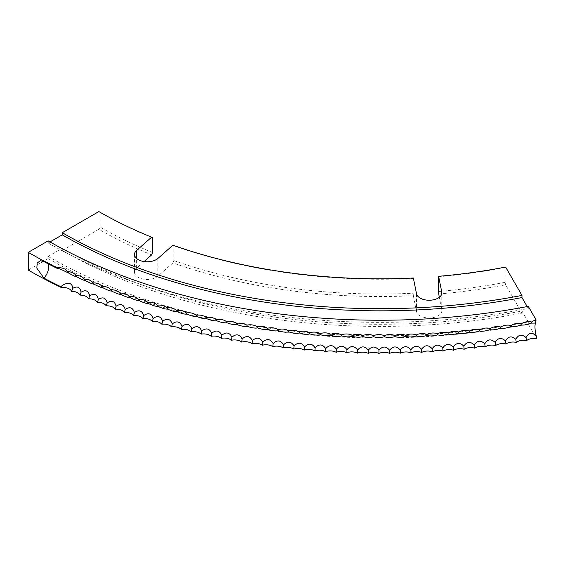 <?xml version="1.0" encoding="UTF-8"?>
<svg xmlns="http://www.w3.org/2000/svg" width="565" height="565" viewBox="0 0 565 565"><rect width="100%" height="100%" fill="white"/><g stroke="black" fill="none" stroke-linecap="round" stroke-linejoin="round"><path stroke-width="0.42" stroke-dasharray="2.83 2.12" d="M144.075 261.553L136.603 268.142A12.713 7.338 0 0 0 134.519 272.161A12.713 7.338 0 0 0 138.241 277.351A12.713 7.338 0 0 0 157.861 276.186L172.904 262.923A397.633 229.574 0 0 0 413.354 295.728L416.525 311.47A12.713 7.338 0 0 0 420.162 315.814A12.713 7.338 0 0 0 434.019 317.403A12.713 7.338 0 0 0 441.865 310.623A12.713 7.338 0 0 0 441.774 309.775L439.273 297.345M438.602 294.033A397.633 229.574 0 0 0 505.626 284.781L521.975 313.144A449.408 259.462 180 0 1 62.27 250.429L98.875 229.291A397.633 229.574 0 0 0 151.646 254.879M48.145 256.446A469.381 270.995 0 0 0 528.289 321.951L521.975 311.011A449.408 259.462 180 0 1 62.27 248.296L48.145 256.446L48.145 258.579A469.381 270.995 0 0 0 528.289 324.084L536.75 338.767M48.145 258.579L28.25 270.07M62.27 248.296L62.27 250.429M50.002 241.926L48.145 242.999L48.145 240.86M98.875 211.571L100.153 212.306A395.832 228.535 0 0 0 152.628 237.766M152.628 252.541A395.832 228.535 180 0 1 100.153 227.088L100.153 212.306M100.153 227.088L98.875 229.291M521.975 311.011L521.975 313.144M505.626 284.781L505.061 282.323L505.061 267.549L505.626 267.061M48.145 242.999A469.381 270.995 0 0 0 528.289 308.497L527.18 306.576M528.289 308.497L528.289 306.364M528.289 321.951L528.289 324.084M173.893 260.585A395.832 228.535 180 0 0 413.142 293.221L413.142 278.446A395.832 228.535 0 0 1 173.893 245.803L173.893 260.585L172.904 262.923M413.142 293.221L413.354 295.728M413.354 278.008L413.142 278.446M172.904 245.203L173.893 245.803M438.398 276.751A395.832 228.535 0 0 0 505.061 267.549M505.061 282.323A395.832 228.535 180 0 1 438.398 291.526M48.032 263.756A10.848 5.982 117.9 0 0 46.401 261.962A10.848 5.982 117.9 0 0 43.964 261.623M157.861 276.186L157.861 258.466M441.774 309.775L441.774 293.751M416.525 311.47L416.525 293.751M136.603 268.142L136.603 258.466M68.457 272.952L68.888 273.156M60.78 269.279L46.401 261.962A10.848 10.848 0 0 0 40.334 260.748M441.865 310.623L441.865 292.903M186.344 313.059A10.848 10.848 0 0 0 185.892 312.622M176.584 310.63A10.848 10.848 0 0 0 175.998 310.051M166.922 308.08A10.848 10.848 0 0 0 166.202 307.36M157.367 305.411A10.848 10.848 0 0 0 156.512 304.542M147.917 302.635A10.848 10.848 0 0 0 146.928 301.611M138.573 299.74A10.848 10.848 0 0 0 137.457 298.56M129.35 296.738A10.848 10.848 0 0 0 128.1 295.389M120.246 293.623A10.848 10.848 0 0 0 118.862 292.098M111.27 290.41A10.848 10.848 0 0 0 109.751 288.701M102.42 287.084A10.848 10.848 0 0 0 100.768 285.184M93.705 283.658A10.848 10.848 0 0 0 91.918 281.561M85.124 280.127A10.848 10.848 0 0 0 83.21 277.832M76.685 276.497A10.848 10.848 0 0 0 74.644 273.99M68.386 272.768A10.848 10.848 0 0 0 66.218 270.042M134.519 272.161L134.519 254.441"/><path stroke-width="0.85" d="M61.359 287.536A8.645 4.993 180 0 1 71.543 291.328A8.645 4.993 180 0 1 80.004 295.114A8.645 4.993 180 0 1 88.592 298.8A8.645 4.993 180 0 1 97.321 302.374A8.645 4.993 180 0 1 106.185 305.842A8.645 4.993 180 0 1 115.175 309.196A8.645 4.993 180 0 1 124.286 312.438A8.645 4.993 180 0 1 133.517 315.567A8.645 4.993 180 0 1 142.86 318.575A8.645 4.993 180 0 1 152.317 321.471A8.645 4.993 180 0 1 161.88 324.246A8.645 4.993 180 0 1 171.541 326.909A8.645 4.993 180 0 1 181.301 329.444A8.645 4.993 180 0 1 191.154 331.86A8.645 4.993 180 0 1 201.098 334.148A8.645 4.993 180 0 1 211.119 336.316A8.645 4.993 180 0 1 221.219 338.357A8.645 4.993 180 0 1 231.396 340.271A8.645 4.993 180 0 1 241.643 342.058A8.645 4.993 180 0 1 251.955 343.718A8.645 4.993 180 0 1 262.322 345.25A8.645 4.993 180 0 1 272.747 346.649A8.645 4.993 180 0 1 283.22 347.92A8.645 4.993 180 0 1 293.744 349.057A8.645 4.993 180 0 1 304.302 350.067A8.645 4.993 180 0 1 314.896 350.95A8.645 4.993 180 0 1 325.518 351.691A8.645 4.993 180 0 1 336.175 352.306A8.645 4.993 180 0 1 346.839 352.786A8.645 4.993 180 0 1 357.532 353.132A8.645 4.993 180 0 1 368.225 353.344A8.645 4.993 180 0 1 378.924 353.429A8.645 4.993 180 0 1 389.631 353.372A8.645 4.993 180 0 1 400.331 353.189A8.645 4.993 180 0 1 411.016 352.871A8.645 4.993 180 0 1 421.695 352.419A8.645 4.993 180 0 1 432.345 351.833A8.645 4.993 180 0 1 442.981 351.112A8.645 4.993 180 0 1 453.582 350.265A8.645 4.993 180 0 1 464.148 349.283A8.645 4.993 180 0 1 474.678 348.167A8.645 4.993 180 0 1 485.158 346.924A8.645 4.993 180 0 1 495.597 345.554A8.645 4.993 180 0 1 505.979 344.05A8.645 4.993 180 0 1 516.297 342.418A8.645 4.993 180 0 1 526.559 340.653A8.645 4.993 180 0 1 536.75 338.767A9.4 2.422 79.1 0 1 536.185 335.681A10.848 2.797 79.1 0 1 534.977 326.831A10.848 2.797 79.1 0 1 535.486 323.074A10.848 2.797 -100.9 0 1 536.157 320.016L528.289 306.364A469.381 270.995 0 0 1 48.145 240.86L28.25 252.35L28.25 270.07A497.518 287.239 0 0 0 61.359 287.536L60.872 286.702A497.518 287.239 0 0 1 43.964 278.157L36.831 268.135L37.177 263.007L40.334 260.748L43.964 261.623A497.518 287.239 0 0 0 56.775 268.17L60.78 269.279L68.499 272.98C73.069 275.579 75.851 276.857 76.847 276.808L76.812 276.786M68.888 273.156L68.499 272.98A9.4 4.838 -64.9 0 0 68.386 272.768A9.4 4.838 -64.9 0 0 67.376 271.673A8.645 4.993 0 0 0 66.218 270.042A8.645 4.993 0 0 0 57.256 267.817L56.775 268.17M535.486 323.074L531.121 323.138C526.884 324.776 523.487 325.384 520.93 324.953C516.721 326.542 513.303 327.107 510.675 326.641C506.515 328.18 503.076 328.703 500.357 328.209C496.247 329.692 492.786 330.172 489.989 329.642C485.907 331.076 482.432 331.514 479.565 330.942C475.532 332.333 472.036 332.721 469.098 332.121C465.108 333.456 461.605 333.802 458.582 333.159C454.648 334.452 451.131 334.755 448.038 334.077C444.154 335.313 440.622 335.575 437.458 334.854C433.63 336.048 430.092 336.26 426.858 335.504C423.072 336.648 419.534 336.818 416.228 336.02C412.507 337.114 408.961 337.241 405.585 336.408C401.92 337.453 398.367 337.538 394.928 336.655C391.326 337.658 387.774 337.701 384.264 336.775C380.725 337.736 377.173 337.729 373.599 336.761C370.124 337.679 366.572 337.63 362.935 336.613C359.524 337.489 355.971 337.397 352.285 336.337C348.937 337.164 345.392 337.03 341.641 335.921C338.364 336.712 334.826 336.535 331.019 335.377C327.813 336.126 324.275 335.9 320.419 334.706C317.283 335.412 313.759 335.144 309.846 333.894C306.781 334.565 303.264 334.254 299.309 332.954C296.314 333.59 292.811 333.23 288.807 331.881C285.89 332.481 282.401 332.079 278.347 330.68C275.501 331.245 272.033 330.8 267.93 329.353C265.169 329.875 261.715 329.388 257.576 327.891C254.886 328.378 251.453 327.848 247.272 326.302C244.666 326.761 241.248 326.189 237.032 324.585C234.503 325.009 231.113 324.395 226.855 322.735C224.411 323.131 221.042 322.474 216.748 320.765C214.389 321.132 211.049 320.433 206.719 318.674C204.445 319.006 201.133 318.264 196.775 316.449C194.586 316.76 191.302 315.976 186.916 314.105C184.812 314.387 181.556 313.568 177.142 311.64C175.129 311.894 171.901 311.033 167.466 309.055C165.538 309.281 162.346 308.384 157.889 306.343C156.046 306.555 152.889 305.609 148.411 303.518C146.667 303.709 143.545 302.727 139.047 300.573C137.387 300.742 134.3 299.718 129.788 297.515C128.227 297.663 125.176 296.604 120.649 294.344C119.18 294.471 116.171 293.376 111.63 291.053C110.253 291.166 107.293 290.029 102.738 287.656L102.731 287.656C101.453 287.747 98.536 286.582 93.974 284.146C92.787 284.223 89.906 283.023 85.343 280.53L85.315 280.515M85.541 280.614L85.343 280.53C84.249 280.593 81.416 279.35 76.847 276.808L77.144 276.935M102.766 287.67L102.738 287.656A9.4 4.301 -68.6 0 0 102.42 287.084A9.4 4.301 -68.6 0 0 101.735 286.399A8.645 4.993 0 0 0 100.768 285.184A8.645 4.993 0 0 0 92.942 282.881A8.645 4.993 0 0 0 91.918 281.561A8.645 4.993 0 0 0 84.277 279.251A8.645 4.993 0 0 0 83.21 277.832A8.645 4.993 0 0 0 75.752 275.515A8.645 4.993 0 0 0 74.644 273.99A8.645 4.993 0 0 0 67.376 271.673M136.603 258.466L136.603 250.422A12.713 7.338 0 0 0 134.519 254.441A12.713 7.338 0 0 0 138.241 259.632A12.713 7.338 0 0 0 157.861 258.466L172.904 245.203A397.633 229.574 180 0 0 413.354 278.008L416.525 293.751A12.713 7.338 0 0 0 420.162 298.094A12.713 7.338 0 0 0 434.019 299.683A12.713 7.338 0 0 0 441.865 292.903A12.713 7.338 0 0 0 441.774 292.056L438.602 276.313L438.398 291.526L439.273 297.345M144.075 261.553L151.646 254.879L152.628 252.541L152.628 237.766L151.646 237.166A397.633 229.574 180 0 1 98.875 211.571L62.27 232.709L62.27 234.842L50.002 241.926M438.602 276.313A397.633 229.574 180 0 0 505.626 267.061L521.975 295.424A449.408 259.462 180 0 1 62.27 232.709M527.18 306.576L521.975 297.557L521.975 295.424M136.603 250.422L151.646 237.166M28.25 252.35A497.518 287.239 0 0 0 57.256 267.817M536.157 320.016A8.645 4.993 0 0 0 531.665 322.008A8.645 4.993 0 0 0 521.439 323.83A8.645 4.993 0 0 0 511.148 325.525A8.645 4.993 0 0 0 500.795 327.093A8.645 4.993 0 0 0 490.385 328.533A8.645 4.993 0 0 0 479.925 329.847A8.645 4.993 0 0 0 469.416 331.019A8.645 4.993 0 0 0 458.865 332.072A8.645 4.993 0 0 0 448.285 332.983A8.645 4.993 0 0 0 437.663 333.767A8.645 4.993 0 0 0 427.02 334.423A8.645 4.993 0 0 0 416.356 334.939A8.645 4.993 0 0 0 405.677 335.328A8.645 4.993 0 0 0 394.977 335.575A8.645 4.993 0 0 0 384.278 335.695A8.645 4.993 0 0 0 373.578 335.681A8.645 4.993 0 0 0 362.878 335.539A8.645 4.993 0 0 0 352.186 335.257A8.645 4.993 0 0 0 341.507 334.84A8.645 4.993 0 0 0 330.843 334.296A8.645 4.993 0 0 0 320.207 333.618A8.645 4.993 0 0 0 309.592 332.806A8.645 4.993 0 0 0 299.019 331.86A8.645 4.993 0 0 0 288.475 330.786A8.645 4.993 0 0 0 277.98 329.579A8.645 4.993 0 0 0 267.528 328.244A8.645 4.993 0 0 0 257.132 326.782A8.645 4.993 0 0 0 246.792 325.186A8.645 4.993 0 0 0 236.516 323.463A8.645 4.993 0 0 0 226.304 321.605A8.645 4.993 0 0 0 216.162 319.628A8.645 4.993 0 0 0 216.113 319.585A8.645 4.993 0 0 0 206.098 317.53A8.645 4.993 0 0 0 205.957 317.396A8.645 4.993 0 0 0 196.112 315.298A8.645 4.993 0 0 0 195.878 315.072A8.645 4.993 0 0 0 186.217 312.946A8.645 4.993 0 0 0 185.892 312.622A8.645 4.993 0 0 0 176.407 310.468A8.645 4.993 0 0 0 175.998 310.051A8.645 4.993 0 0 0 166.696 307.876A8.645 4.993 0 0 0 166.202 307.36A8.645 4.993 0 0 0 157.084 305.156A8.645 4.993 0 0 0 156.512 304.542A8.645 4.993 0 0 0 147.578 302.317A8.645 4.993 0 0 0 146.928 301.611A8.645 4.993 0 0 0 138.171 299.365A8.645 4.993 0 0 0 137.457 298.56A8.645 4.993 0 0 0 128.884 296.293A8.645 4.993 0 0 0 128.1 295.389A8.645 4.993 0 0 0 119.716 293.108A8.645 4.993 0 0 0 118.862 292.098A8.645 4.993 0 0 0 110.662 289.81A8.645 4.993 0 0 0 109.751 288.701A8.645 4.993 0 0 0 101.735 286.399M536.185 335.681C531.926 332.114 528.536 332.743 526.029 337.559C521.82 333.943 518.409 334.529 515.81 339.318C511.636 335.645 508.203 336.189 505.527 340.942C501.388 337.22 497.942 337.722 495.18 342.439C491.077 338.668 487.609 339.127 484.784 343.81C480.723 339.989 477.241 340.398 474.339 345.053C470.327 341.175 466.824 341.543 463.844 346.161C459.882 342.235 456.372 342.56 453.314 347.136C449.401 343.167 445.884 343.449 442.755 347.984C438.892 343.965 435.361 344.198 432.161 348.697C428.355 344.629 424.816 344.827 421.539 349.283C417.789 345.166 414.244 345.314 410.903 349.735C407.217 345.568 403.664 345.674 400.253 350.053C396.623 345.844 393.07 345.907 389.596 350.236C386.029 345.985 382.47 345.999 378.931 350.286C375.421 345.992 371.869 345.964 368.267 350.208C364.82 345.872 361.268 345.801 357.61 349.996C354.227 345.611 350.681 345.498 346.959 349.65C343.647 345.229 340.102 345.067 336.33 349.17C333.082 344.707 329.55 344.502 325.715 348.563C322.544 344.057 319.013 343.81 315.129 347.821C312.028 343.273 308.504 342.983 304.57 346.945C301.541 342.362 298.038 342.03 294.054 345.935C291.095 341.317 287.599 340.942 283.574 344.805C280.692 340.144 277.21 339.727 273.135 343.534C270.331 338.845 266.864 338.379 262.746 342.143C260.02 337.411 256.574 336.902 252.414 340.617C249.765 335.857 246.34 335.306 242.138 338.958C239.574 334.169 236.17 333.576 231.933 337.178C229.447 332.354 226.071 331.719 221.791 335.271C219.389 330.419 216.035 329.741 211.727 333.237C209.41 328.357 206.077 327.636 201.74 331.076C199.509 326.167 196.203 325.405 191.832 328.795C189.685 323.858 186.415 323.06 182.015 326.393C179.96 321.429 176.718 320.588 172.29 323.865C170.319 318.872 167.113 317.989 162.663 321.217C160.778 316.202 157.607 315.284 153.136 318.448C151.342 313.413 148.207 312.452 143.715 315.567C142.013 310.51 138.905 309.507 134.399 312.565C132.789 307.487 129.724 306.449 125.204 309.443C123.686 304.351 120.663 303.271 116.122 306.216C114.702 301.103 111.715 299.987 107.166 302.875C105.839 297.741 102.894 296.59 98.338 299.422C97.102 294.273 94.207 293.08 89.644 295.855C88.5 290.693 85.647 289.471 81.078 292.19C80.032 287.006 77.228 285.749 72.652 288.411C72.433 281.158 65.116 282.726 60.872 286.702M81.078 292.19A9.4 4.64 -66.3 0 1 80.004 295.114M72.652 288.411A9.4 4.774 -65.4 0 1 71.543 291.328M89.644 295.855A9.4 4.506 -67.3 0 1 88.592 298.8M98.338 299.422A9.4 4.372 -68.2 0 1 97.321 302.374M107.166 302.875A9.4 4.238 -69.1 0 1 106.185 305.842M116.122 306.216A9.4 4.096 -70 0 1 115.175 309.196M125.204 309.443A9.4 3.955 -70.8 0 1 124.286 312.438M134.399 312.565A9.4 3.814 -71.7 0 1 133.517 315.567M143.715 315.567A9.4 3.665 -72.6 0 1 142.86 318.575M153.136 318.448A9.4 3.524 -73.4 0 1 152.317 321.471M162.663 321.217A9.4 3.376 -74.2 0 1 161.88 324.246M172.29 323.865A9.4 3.228 -75 0 1 171.541 326.909M182.015 326.393A9.4 3.072 -75.8 0 1 181.301 329.444M191.832 328.795A9.4 2.924 -76.6 0 1 191.154 331.86M201.74 331.076A9.4 2.768 -77.4 0 1 201.098 334.148M211.727 333.237A9.4 2.613 -78.2 0 1 211.119 336.316M221.791 335.271A9.4 2.458 -79 0 1 221.219 338.357M231.933 337.178A9.4 2.295 -79.7 0 1 231.396 340.271M242.138 338.958A9.4 2.14 -80.5 0 1 241.643 342.058M252.414 340.617A9.4 1.978 -81.2 0 1 251.955 343.718M262.746 342.143A9.4 1.822 -82 0 1 262.322 345.25M273.135 343.534A9.4 1.66 -82.7 0 1 272.747 346.649M283.574 344.805A9.4 1.497 -83.4 0 1 283.22 347.92M294.054 345.935A9.4 1.335 -84.2 0 1 293.744 349.057M304.57 346.945A9.4 1.172 -84.9 0 1 304.302 350.067M315.129 347.821A9.4 1.01 -85.6 0 1 314.896 350.95M325.715 348.563A9.4 0.84 -86.3 0 1 325.518 351.691M336.33 349.17A9.4 0.678 -87.1 0 1 336.175 352.306M346.959 349.65A9.4 0.516 -87.8 0 1 346.839 352.786M357.61 349.996L357.532 353.132M368.267 350.208L368.225 353.344M378.931 350.286L378.924 353.429M389.596 350.236L389.631 353.372M400.253 350.053L400.331 353.189M410.903 349.735A9.4 0.48 -92.1 0 0 411.016 352.871M421.539 349.283A9.4 0.643 -92.8 0 0 421.695 352.419M432.161 348.697A9.4 0.812 -93.5 0 0 432.345 351.833M442.755 347.984A9.4 0.975 -94.2 0 0 442.981 351.112M453.314 347.136A9.4 1.137 -94.9 0 0 453.582 350.265M463.844 346.161A9.4 1.3 -95.7 0 0 464.148 349.283M474.339 345.053A9.4 1.462 -96.4 0 0 474.678 348.167M484.784 343.81A9.4 1.624 -97.1 0 0 485.158 346.924M495.18 342.439A9.4 1.787 -97.9 0 0 495.597 345.554M505.527 340.942A9.4 1.949 -98.6 0 0 505.979 344.05M515.81 339.318A9.4 2.105 -99.4 0 0 516.297 342.418M526.029 337.559A9.4 2.267 -100.1 0 0 526.559 340.653M531.665 322.008A9.4 2.345 -100.5 0 0 531.121 323.138M521.439 323.83A9.4 2.189 -99.7 0 0 520.93 324.953M511.148 325.525A9.4 2.027 -99 0 0 510.675 326.641M500.795 327.093A9.4 1.865 -98.2 0 0 500.357 328.209M490.385 328.533A9.4 1.709 -97.5 0 0 489.989 329.642M479.925 329.847A9.4 1.547 -96.8 0 0 479.565 330.942M469.416 331.019A9.4 1.384 -96 0 0 469.098 332.121M458.865 332.072A9.4 1.222 -95.3 0 0 458.582 333.159M448.285 332.983A9.4 1.052 -94.6 0 0 448.038 334.077M437.663 333.767A9.4 0.89 -93.9 0 0 437.458 334.854M427.02 334.423A9.4 0.727 -93.1 0 0 426.858 335.504M416.356 334.939A9.4 0.565 -92.4 0 0 416.228 336.02M405.677 335.328A9.4 0.396 -91.7 0 0 405.585 336.408M394.977 335.575L394.928 336.655M384.278 335.695L384.264 336.775M373.578 335.681L373.599 336.761M362.878 335.539L362.935 336.613M352.186 335.257A9.4 0.431 -88.1 0 1 352.285 336.337M341.507 334.84A9.4 0.593 -87.4 0 1 341.641 335.921M330.843 334.296A9.4 0.763 -86.7 0 1 331.019 335.377M320.207 333.618A9.4 0.925 -86 0 1 320.419 334.706M309.592 332.806A9.4 1.088 -85.3 0 1 309.846 333.894M299.019 331.86A9.4 1.25 -84.5 0 1 299.309 332.954M288.475 330.786A9.4 1.42 -83.8 0 1 288.807 331.881M277.98 329.579A9.4 1.575 -83.1 0 1 278.347 330.68M267.528 328.244A9.4 1.737 -82.3 0 1 267.93 329.353M257.132 326.782A9.4 1.9 -81.6 0 1 257.576 327.891M246.792 325.186A9.4 2.062 -80.9 0 1 247.272 326.302M236.516 323.463A9.4 2.218 -80.1 0 1 237.032 324.585M226.304 321.605A9.4 2.38 -79.3 0 1 226.855 322.735M216.162 319.628A9.4 2.535 -78.6 0 1 216.176 319.642A9.4 2.535 -78.6 0 1 216.748 320.765M206.098 317.53A9.4 2.691 -77.8 0 1 206.147 317.572A9.4 2.691 -77.8 0 1 206.719 318.674M196.112 315.298A9.4 2.846 -77 0 1 196.203 315.376A9.4 2.846 -77 0 1 196.775 316.449M186.217 312.946A9.4 2.995 -76.2 0 1 186.344 313.059A9.4 2.995 -76.2 0 1 186.916 314.105M176.407 310.468A9.4 3.15 -75.4 0 1 176.584 310.63A9.4 3.15 -75.4 0 1 177.142 311.64M166.696 307.876A9.4 3.298 -74.6 0 1 166.922 308.08A9.4 3.298 -74.6 0 1 167.466 309.055M157.084 305.156A9.4 3.447 -73.8 0 1 157.367 305.411A9.4 3.447 -73.8 0 1 157.889 306.343M147.578 302.317A9.4 3.595 -73 0 1 147.917 302.635A9.4 3.595 -73 0 1 148.411 303.518M138.171 299.365A9.4 3.743 -72.1 0 1 138.573 299.74A9.4 3.743 -72.1 0 1 139.047 300.573M128.884 296.293A9.4 3.884 -71.3 0 1 129.35 296.738A9.4 3.884 -71.3 0 1 129.788 297.515M119.716 293.108A9.4 4.026 -70.4 0 1 120.246 293.623A9.4 4.026 -70.4 0 1 120.649 294.344M110.662 289.81A9.4 4.167 -69.5 0 1 111.27 290.41A9.4 4.167 -69.5 0 1 111.63 291.053M92.942 282.881A9.4 4.442 -67.7 0 1 93.705 283.658A9.4 4.442 -67.7 0 1 93.974 284.146M84.277 279.251A9.4 4.577 -66.8 0 1 85.124 280.127A9.4 4.577 -66.8 0 1 85.343 280.53M75.752 275.515A9.4 4.704 -65.9 0 1 76.685 276.497A9.4 4.704 -65.9 0 1 76.847 276.808M521.975 297.557A449.408 259.462 180 0 1 62.27 234.842M43.964 278.157A10.848 5.982 117.9 0 0 48.654 266.934A10.848 5.982 117.9 0 0 48.032 263.756M441.774 293.751L441.774 292.056"/></g></svg>
